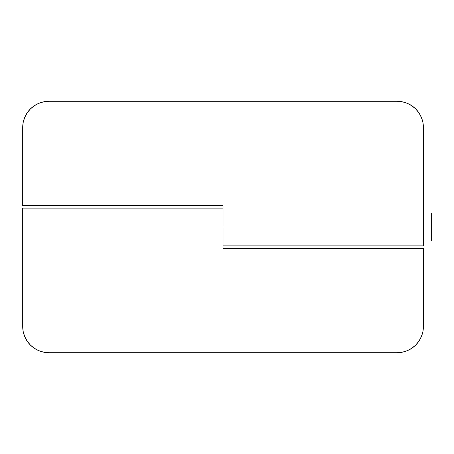<?xml version="1.0" encoding="UTF-8"?>
<svg xmlns="http://www.w3.org/2000/svg" width="454" height="454" viewBox="0 0 454 454"><rect width="100%" height="100%" fill="white"/><g stroke="black" fill="none" stroke-linecap="round" stroke-linejoin="round"><path stroke-width="0.68" d="M22.7 127.483L22.7 205.526L22.7 127.483L23.205 122.37L22.7 127.483A26.19 26.19 0 0 1 48.89 101.293L397.205 101.293L402.312 101.798L407.227 103.285L402.312 101.798L397.205 101.293L48.89 101.293L43.783 101.798L38.868 103.285L43.783 101.798M24.692 117.461L27.115 112.933L30.373 108.966L27.115 112.933L24.692 117.461L23.205 122.37M223.045 245.858L423.395 245.858L423.395 227L223.045 227L423.395 227L423.395 127.483L422.89 122.37L421.397 117.461L418.98 112.933L415.722 108.966L411.755 105.708L407.227 103.285M38.868 103.285L34.339 105.708L30.373 108.966M22.7 205.526L223.045 205.526L223.045 227L22.7 227L223.045 227L223.045 205.526L22.7 205.526M397.205 101.293A26.19 26.19 0 0 1 423.395 127.483L423.395 245.847M48.89 352.707L43.783 352.202L48.89 352.707L397.205 352.707L48.89 352.707A26.19 26.19 0 0 1 22.7 326.517L22.7 208.142L22.7 326.517L23.205 331.63L24.692 336.539L27.115 341.067L30.373 345.034L34.339 348.292L38.868 350.715L43.783 352.202L38.868 350.715M423.395 326.517L422.89 331.63L423.395 326.517L423.395 248.474L223.045 248.474L223.045 227L223.045 248.474L423.395 248.474L423.395 326.517A26.19 26.19 0 0 1 397.205 352.707L402.312 352.202L407.227 350.715L402.312 352.202M421.397 336.539L418.98 341.067L415.722 345.034L418.98 341.067L421.397 336.539L422.89 331.63M407.227 350.715L411.755 348.292L415.722 345.034M431.3 213.034L423.395 213.034L431.3 213.034L431.3 240.966L431.3 213.034M423.395 240.966L431.3 240.966L423.395 240.966M22.7 208.142L223.045 208.142"/></g></svg>
